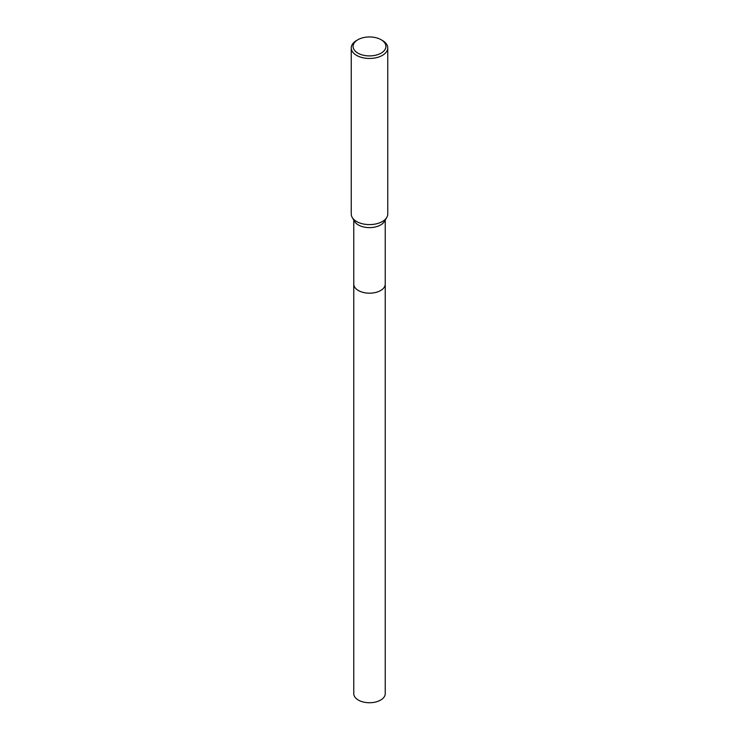 <?xml version="1.0" encoding="UTF-8"?>
<svg xmlns="http://www.w3.org/2000/svg" width="739" height="739" viewBox="0 0 739 739"><rect width="100%" height="100%" fill="white"/><g stroke="black" fill="none" stroke-linecap="round" stroke-linejoin="round"><path stroke-width="1.11" d="M385.241 283.878A15.741 9.09 180 0 1 385.241 284.099A15.741 9.09 180 0 1 380.631 290.519A15.741 9.09 180 0 1 363.477 292.487A15.741 9.09 180 0 1 353.759 284.09A15.741 9.09 180 0 1 353.759 283.878M385.241 283.942A15.741 9.09 180 0 1 380.631 290.519A15.741 9.09 180 0 1 363.348 292.459A15.741 9.09 180 0 1 353.759 283.942M381.112 39.73L382.405 40.469A18.253 10.54 180 0 1 387.753 47.924L387.753 214.061A18.253 10.54 180 0 1 386.765 217.478L384.391 221.478A15.741 9.09 180 0 1 380.631 224.961A15.741 9.09 180 0 1 354.609 221.478L352.235 217.478A18.253 10.54 180 0 1 351.247 214.061L351.247 47.924A18.253 10.54 180 0 1 356.595 40.469L357.888 39.73A16.424 9.487 180 0 1 381.112 39.73A16.424 9.487 180 0 1 381.112 53.134A16.424 9.487 180 0 1 357.888 53.134A16.424 9.487 180 0 1 357.888 39.73L356.595 40.469M386.765 217.478A18.253 10.54 180 0 1 382.405 221.515A18.253 10.54 180 0 1 352.235 217.478M387.753 47.924A18.253 10.54 180 0 1 382.405 55.37A18.253 10.54 180 0 1 362.516 57.66A18.253 10.54 180 0 1 351.247 47.924M353.759 284.099A15.741 9.09 180 0 0 358.369 290.529A15.741 9.09 180 0 0 375.523 292.496A15.741 9.09 180 0 0 385.241 284.099L385.241 693.653A15.741 9.09 180 0 1 375.523 702.05A15.741 9.09 180 0 1 358.369 700.082A15.741 9.09 180 0 1 353.759 693.653L353.759 220.046M385.241 284.09L385.241 220.046"/></g></svg>
